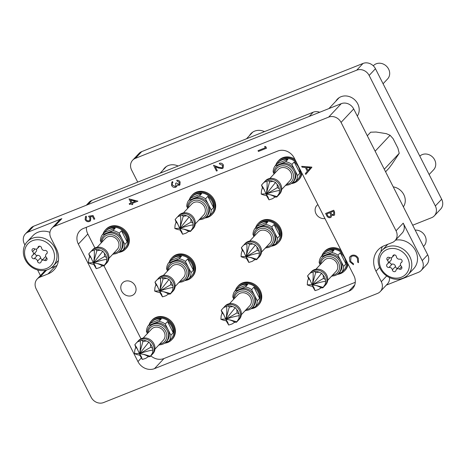 <?xml version="1.0" encoding="UTF-8"?>
<svg xmlns="http://www.w3.org/2000/svg" width="466" height="466" viewBox="0 0 466 466"><rect width="100%" height="100%" fill="white"/><g stroke="black" fill="none" stroke-linecap="round" stroke-linejoin="round"><path stroke-width="0.7" d="M124.818 281.365A8.085 7.112 -136.8 0 0 122.523 282.92A8.085 7.112 -136.8 0 0 122.5 292.467A8.085 7.112 -136.8 0 0 132.018 295.549A8.085 7.112 -136.8 0 0 134.319 293.988A8.085 7.112 -136.8 0 0 134.342 284.441A8.085 7.112 -136.8 0 0 124.818 281.365M317.882 204.615A8.085 7.112 -136.8 0 0 316.857 205.494A8.085 7.112 -136.8 0 0 316.379 214.377A8.085 7.112 -136.8 0 0 324.93 218.519M386.291 285.145L418.427 272.342A9.704 8.539 -136.8 0 0 421.188 270.472A9.704 8.539 -136.8 0 0 422.208 260.605L403.207 223.156A9.704 8.539 43.2 0 1 402.187 233.023L395.028 240.654A9.704 8.539 -136.8 0 0 396.048 230.786L341.065 122.407A9.704 8.539 -136.8 0 0 328.652 117.123L341.281 103.656L33.587 226.243L28.111 232.08A9.704 8.539 -136.8 0 0 25.35 233.949A9.704 8.539 -136.8 0 0 24.331 243.817L24.931 244.988M46.658 270.012L39.954 277.159A9.704 8.539 -136.8 0 0 37.193 279.035A9.704 8.539 -136.8 0 0 36.173 288.897L91.161 397.277A9.704 8.539 -136.8 0 0 103.574 402.566L377.53 293.417A9.704 8.539 -136.8 0 0 380.291 291.541A9.704 8.539 -136.8 0 0 381.31 281.68L386.681 275.954M61.85 218.636L54.691 226.266A9.704 8.539 -136.8 0 0 51.936 228.142L59.089 220.511A9.704 8.539 43.2 0 1 61.85 218.636L28.111 232.08M54.691 226.266L328.652 117.123M37.595 269.954L40.443 275.569M25.35 233.949L30.826 228.119A9.704 8.539 43.2 0 1 33.587 226.243M341.281 103.656A9.704 8.539 43.2 0 1 353.7 108.939L341.065 122.407M422.208 260.605L427.683 254.768L353.7 108.939M427.683 254.768A9.704 8.539 43.2 0 1 426.664 264.636L421.188 270.472M395.028 240.654A9.704 8.539 -136.8 0 1 392.273 242.524L384.17 245.751A21.028 18.494 -136.8 0 0 378.194 249.805A21.028 18.494 -136.8 0 0 375.986 271.183L381.31 281.68M51.936 228.142A9.704 8.539 -136.8 0 0 50.916 238.004L56.24 248.506A21.028 18.494 -136.8 0 1 54.033 269.878A21.028 18.494 -136.8 0 1 48.05 273.932L39.954 277.159M86.426 227.268A12.937 11.382 -136.8 0 0 87.829 234.025L78.352 244.126L137.942 361.587L141.32 357.981M78.352 244.126A12.937 11.382 43.2 0 1 79.715 230.973A12.937 11.382 43.2 0 1 83.391 228.474L277.724 151.054A12.937 11.382 43.2 0 1 294.279 158.096L353.869 275.557A12.937 11.382 43.2 0 1 352.512 288.71A12.937 11.382 43.2 0 1 348.83 291.209L354.766 284.883M150.856 355.873A12.937 11.382 -136.8 0 0 163.974 358.535L154.496 368.635L348.83 291.209M154.496 368.635A12.937 11.382 43.2 0 1 137.942 361.587M309.232 116.424L313.175 112.219L91.849 200.397L87.905 204.603M313.175 112.219A9.704 8.539 43.2 0 1 319.711 112.248M86.303 205.244L89.093 202.267A9.704 8.539 43.2 0 1 91.849 200.397M87.829 234.025L94.913 247.988M103.982 265.865L140.971 338.776M163.974 358.535L355.273 282.314M37.193 279.035L44.352 271.404A9.704 8.539 43.2 0 1 45.732 270.245M50.911 268.014L55.209 266.302A21.028 18.494 -136.8 0 0 56.986 265.474M382.4 246.578A21.028 18.494 -136.8 0 0 380.943 251.751M389.506 277.573A9.704 8.539 43.2 0 1 387.45 283.916L380.291 291.541M264.659 146.446L265.742 146.615L266.517 148.211L258.42 151.438L258.036 150.675L265.294 147.769L264.659 146.446M264.636 146.47L265.742 146.615M258.036 150.675L265.3 147.78M265.719 146.639L266.517 148.211M219.294 163.356C221.006 162.838 222.375 163.409 223.4 165.057L223.132 168.028L222.299 168.587L218.519 168.022L215.275 166.752L217.284 170.713L216.457 171.045L213.521 165.261L218.548 167.224L221.845 167.847L222.381 167.492L222.55 165.348L219.678 164.119L219.311 163.333C221.03 162.815 222.399 163.385 223.424 165.034L223.144 168.016M221.845 167.847L222.387 167.48M218.548 167.224L221.868 167.824M213.521 165.261L218.566 167.201M217.284 170.713L215.315 166.77M176.859 186.208L175.676 187.291C173.923 187.74 172.554 187.105 171.57 185.386L171.849 182.148L172.536 181.577L172.921 182.34L172.123 183.476L172.403 185.072L175.216 186.557L175.717 186.214L175.6 183.255L176.433 182.922L178.862 184.577L179.264 182.357L177.115 181.076L176.754 180.29C178.204 180.092 179.323 180.662 180.115 181.996L179.899 184.897L179.247 185.34L177.08 185.014L176.492 186.744M178.886 184.553L179.241 184.32L178.862 184.577L176.433 182.922M175.6 183.255L176.451 182.899M175.216 186.557L175.705 186.225M172.403 185.072L175.239 186.534M172.123 183.476L172.426 185.049M172.513 181.594L172.903 182.363L172.14 183.453M172.903 182.363L172.595 182.649M171.861 182.136L172.536 181.577M177.097 184.99L176.876 186.184M176.73 180.313C178.181 180.115 179.299 180.686 180.092 182.02L180.115 181.996M180.092 182.02L179.888 184.909M129.018 198.93L137.889 201.166L132.286 203.397L132.781 204.382L131.954 204.708L131.453 203.729L129.583 204.475L129.199 203.706L131.068 202.966L129.041 198.906L137.889 201.166M130.608 200.095L131.895 202.634L135.414 201.23L130.608 200.095M132.309 203.386L132.781 204.382M129.199 203.706L131.062 202.955M130.649 200.106L131.919 202.611L135.39 201.225M90.777 217.762L90.503 220.832L89.489 221.496C87.655 222.066 86.198 221.455 85.132 219.667L85.441 216.667L86.094 216.16L86.484 216.923L85.983 219.381C86.769 220.657 87.818 221.105 89.134 220.721L89.781 220.296L89.88 217.954L88.511 216.247L93.025 215.484L94.796 218.973L93.946 219.329L92.478 216.434L90.113 216.824L90.8 217.739L90.515 220.82M93.002 215.508L94.773 218.997M88.511 216.247L93.025 215.484M89.134 220.721L89.792 220.284M85.983 219.381L86.006 219.358C86.787 220.634 87.835 221.082 89.152 220.698M86.14 217.214L86.507 216.9L86.006 219.358M86.094 216.16L86.507 216.9M85.464 216.643L86.117 216.137M90.136 216.801L90.8 217.739M311.818 167.154L305.772 174.418L305.352 173.591L307.31 171.296L305.352 167.44L302.096 167.178L301.677 166.345L311.9 167.242L305.772 174.418M310.269 167.83L306.389 167.521L307.933 170.562L310.269 167.83M301.677 166.345L311.841 167.131M306.424 167.521L307.956 170.539M358.331 258.275L358.5 262.684L357.672 262.207L357.451 258.578C356.146 256.358 354.364 255.554 352.11 256.178L350.927 256.958L350.63 261.362L353.543 263.838L353.397 264.7L349.803 261.694L349.436 257.622L350.193 256.44L351.795 255.368C354.556 254.593 356.735 255.56 358.331 258.275L358.5 262.684M351.778 255.391C354.539 254.617 356.717 255.584 358.307 258.292M350.193 256.44L351.795 255.368M350.63 261.362L353.543 263.838M353.519 263.861L353.379 264.723M350.939 256.947L350.648 261.339M325.588 213.486L333.691 210.259L334.53 211.919L334.594 214.954L333.895 215.42L331.675 215.123L331.204 217.074L330.435 217.587C328.845 217.989 327.615 217.389 326.759 215.787L325.612 213.463L333.708 210.236L334.553 211.896L334.594 214.954M333.516 214.64L333.773 212.391L333.242 211.354L330.65 212.385L330.912 212.898C331.408 214.226 332.27 214.814 333.493 214.663L333.516 214.64C332.293 214.791 331.431 214.203 330.93 212.875L330.679 212.374M330.068 216.801L330.79 214.855L329.817 212.717L326.812 213.917L327.359 215.007C327.883 216.37 328.775 216.975 330.05 216.824L330.068 216.801C328.798 216.952 327.901 216.346 327.382 214.983L326.835 213.906M331.699 215.141L331.221 217.051M403.364 206.834A13.1 11.528 -136.8 0 0 403.818 194.654A13.1 11.528 -136.8 0 0 393.234 186.866M357.305 116.046A13.1 11.528 -136.8 0 0 355.902 101.07A13.1 11.528 -136.8 0 0 340.995 96.73A13.1 11.528 -136.8 0 0 337.273 99.258A13.1 11.528 -136.8 0 0 335.829 101.215M264.49 131.616A13.1 11.528 -136.8 0 0 254.628 131.138A13.1 11.528 -136.8 0 0 250.9 133.666A13.1 11.528 -136.8 0 0 249.461 135.629M178.117 166.024A13.1 11.528 -136.8 0 0 168.255 165.552A13.1 11.528 -136.8 0 0 164.527 168.08A13.1 11.528 -136.8 0 0 163.088 170.038M141.716 151.613L135.396 158.347A9.704 8.539 -136.8 0 0 132.641 160.217L138.955 153.489A9.704 8.539 43.2 0 1 141.716 151.613L363.037 63.434A9.704 8.539 43.2 0 1 375.456 68.723L441.669 199.232A9.704 8.539 43.2 0 1 440.65 209.1L434.329 215.828A9.704 8.539 -136.8 0 1 431.568 217.704L412.69 225.224M137.726 182.119L131.622 170.084A9.704 8.539 -136.8 0 1 132.641 160.217M135.396 158.347L356.723 70.168L363.037 63.434M375.456 68.723L369.142 75.457L435.349 205.966L441.669 199.232M369.142 75.457A9.704 8.539 -136.8 0 0 356.723 70.168M434.329 215.828A9.704 8.539 -136.8 0 0 435.349 205.966M385.592 171.808L388.953 168.226L392.215 163.816L399.228 153.302L397.917 148.165L393.077 138.629L390.083 135.286L386.355 133.66L376.085 132.024L370.668 132.193L367.313 135.775M384.287 169.234L399.228 153.302M375.142 151.211L390.083 135.286M26.312 259.865A15.85 13.945 -136.8 0 0 46.588 268.498A15.85 13.945 -136.8 0 0 52.763 249.327A15.85 13.945 -136.8 0 0 32.486 240.695A15.85 13.945 -136.8 0 0 26.312 259.865M55.011 248.005A17.79 15.652 43.2 0 1 53.147 266.098A17.79 15.652 43.2 0 1 25.327 259.836A17.79 15.652 43.2 0 1 27.191 241.749A17.79 15.652 43.2 0 1 55.011 248.005M32.206 251.011A1.934 1.701 -136.8 0 0 32.62 251.576A2.65 2.336 43.2 0 1 32.911 255.048A2.65 2.336 43.2 0 1 32.492 255.391A1.934 1.701 -136.8 0 0 34.187 258.741A2.65 2.336 43.2 0 1 37.496 261.187A1.934 1.701 -136.8 0 0 41.107 261.758A2.65 2.336 43.2 0 1 41.631 260.727A2.65 2.336 43.2 0 1 44.544 260.389A1.934 1.701 -136.8 0 0 46.454 257.616A2.65 2.336 43.2 0 1 45.884 256.842A2.65 2.336 43.2 0 1 46.163 254.145A2.65 2.336 43.2 0 1 46.583 253.801A1.934 1.701 -136.8 0 0 44.887 250.452A2.65 2.336 43.2 0 1 41.853 248.896A2.65 2.336 43.2 0 1 41.579 248.005A1.934 1.701 -136.8 0 0 37.967 247.429A2.65 2.336 43.2 0 1 37.443 248.465A2.65 2.336 43.2 0 1 34.531 248.803A1.934 1.701 -136.8 0 0 32.206 251.011M35.02 252.799A1.934 1.701 -136.8 0 0 37.35 255.374A2.65 2.336 43.2 0 1 40.653 257.82A1.934 1.701 -136.8 0 0 42.651 259.638M49.932 232.318A17.79 15.652 -136.8 0 0 32.876 235.691L27.191 241.749M41.631 260.727L44.788 257.36A2.65 2.336 43.2 0 1 45.843 256.754M36.395 249.071A2.65 2.336 43.2 0 1 36.068 251.681L32.911 255.048M381.147 268.562A15.85 13.945 -136.8 0 0 401.424 277.194A15.85 13.945 -136.8 0 0 407.599 258.024A15.85 13.945 -136.8 0 0 387.316 249.392A15.85 13.945 -136.8 0 0 381.147 268.562M409.847 256.708A17.79 15.652 43.2 0 1 407.977 274.794A17.79 15.652 43.2 0 1 380.157 268.533A17.79 15.652 43.2 0 1 382.027 250.446A17.79 15.652 43.2 0 1 409.847 256.708M423.466 246.462L424.043 245.85A9.704 8.539 -136.8 0 0 425.062 235.988A9.704 8.539 -136.8 0 0 415.183 230.128M387.042 259.708A1.934 1.701 -136.8 0 0 387.456 260.273A2.65 2.336 43.2 0 1 387.747 263.744A2.65 2.336 43.2 0 1 387.322 264.088A1.934 1.701 -136.8 0 0 389.023 267.437A2.65 2.336 43.2 0 1 392.331 269.884A1.934 1.701 -136.8 0 0 395.937 270.455A2.65 2.336 43.2 0 1 396.467 269.424A2.65 2.336 43.2 0 1 399.379 269.086A1.934 1.701 -136.8 0 0 401.284 266.313A2.65 2.336 43.2 0 1 400.719 265.538A2.65 2.336 43.2 0 1 400.999 262.841A2.65 2.336 43.2 0 1 401.418 262.498A1.934 1.701 -136.8 0 0 399.717 259.148A2.65 2.336 43.2 0 1 396.688 257.593A2.65 2.336 43.2 0 1 396.409 256.702A1.934 1.701 -136.8 0 0 392.803 256.131A2.65 2.336 43.2 0 1 392.273 257.162A2.65 2.336 43.2 0 1 389.366 257.5A1.934 1.701 -136.8 0 0 387.042 259.708M389.856 261.496A1.934 1.701 -136.8 0 0 392.18 264.071A2.65 2.336 43.2 0 1 395.488 266.517A1.934 1.701 -136.8 0 0 397.486 268.334M407.977 274.794L413.662 268.736A17.79 15.652 -136.8 0 0 415.532 250.644A17.79 15.652 -136.8 0 0 395.488 240.165M387.782 244.312A17.79 15.652 -136.8 0 0 387.712 244.388L382.027 250.446M396.467 269.424L399.624 266.057A2.65 2.336 43.2 0 1 400.673 265.451M391.224 257.768A2.65 2.336 43.2 0 1 390.904 260.377L387.747 263.744M383.081 83.758L387.59 78.952A9.704 8.539 -136.8 0 0 388.609 69.085A9.704 8.539 -136.8 0 0 373.435 65.671L373.295 65.817M291.267 183.592A13.91 12.238 -136.8 0 0 298.438 180.126L299.073 179.457A13.91 12.238 -136.8 0 0 301.968 173.259M298.438 180.126A13.91 12.238 -136.8 0 0 301.45 172.228M295.66 160.817A13.91 12.238 -136.8 0 0 278.15 161.096A13.91 12.238 -136.8 0 0 275.709 165.261M294.78 159.087A13.91 12.238 -136.8 0 0 278.785 160.421L278.15 161.096M263.68 194.986L266.482 195.615L268.993 199.844L272.447 198.743L275.039 196.978L276.688 197.06L279.169 193.448L279.571 190.402L279.332 188.747A9.704 8.539 -136.8 0 0 278.499 186.458A9.704 8.539 -136.8 0 0 277.124 184.396L275.54 182.456L273.041 181.373A9.704 8.539 -136.8 0 0 268.352 180.627L264.111 182.317A9.704 8.539 -136.8 0 0 263.319 183.045L261.513 185.101L262.451 187.67L261.467 190.623L261.205 194.083L263.68 194.986M276.979 196.862L277.48 196.326A9.704 8.539 -136.8 0 0 279.169 193.448M267.478 181L266.983 181.093A48.522 21.337 68.3 0 1 266.191 194.176L268.026 197.071L268.993 199.844M286.479 184.367A9.967 8.767 -136.8 0 0 292.398 171.785A9.967 8.767 -136.8 0 0 282.105 165.785A9.967 8.767 -136.8 0 0 274.684 173.3M273.897 174.138A11.26 9.902 43.2 0 1 276.297 166.95A11.26 9.902 43.2 0 1 293.9 170.905A11.26 9.902 43.2 0 1 292.718 182.352A11.26 9.902 43.2 0 1 285.693 185.206M278.068 195.615A9.704 8.539 -136.8 0 0 278.744 194.98A9.704 8.539 -136.8 0 0 279.763 185.113A9.704 8.539 -136.8 0 0 264.583 181.699A9.704 8.539 -136.8 0 0 263.995 182.416M278.744 194.98L279.583 194.083A9.704 8.539 -136.8 0 0 280.602 184.216A9.704 8.539 -136.8 0 0 265.428 180.802L264.583 181.699M274.55 197.275A9.704 8.539 -136.8 0 0 275.639 196.978M281.633 189.534L289.986 180.633A8.085 7.112 -136.8 0 0 290.831 172.408A8.085 7.112 -136.8 0 0 278.185 169.566L269.837 178.466M292.718 182.352L293.557 181.455A11.26 9.902 -136.8 0 0 294.739 170.008A11.26 9.902 -136.8 0 0 280.34 163.881L285.664 161.76L287.976 159.29A12.937 11.382 -136.8 0 0 278.225 162.43A12.937 11.382 -136.8 0 0 277.334 163.531L275.016 166.001L280.34 163.881A11.26 9.902 -136.8 0 0 277.136 166.047L276.297 166.95M296.061 181.099A12.937 11.382 -136.8 0 0 297.104 180.138L297.733 179.462A12.937 11.382 -136.8 0 0 300.349 170.061M299.894 173.136A12.937 11.382 -136.8 0 0 298.461 166.985A12.937 11.382 -136.8 0 0 294.221 161.947L291.902 164.416L297.582 175.606L299.894 173.136L294.221 161.947M297.104 180.138A12.937 11.382 -136.8 0 0 297.995 179.037L295.683 181.507A12.937 11.382 -136.8 0 0 297.582 175.606M291.908 183.109A12.937 11.382 -136.8 0 0 295.287 181.658M286.421 185.194L285.274 185.649M291.902 164.416A12.937 11.382 -136.8 0 0 285.664 161.76M273.862 173.369L273.117 171.902A12.937 11.382 -136.8 0 1 275.016 166.001M276.688 197.06L277.089 196.617L270.956 194.881L265.008 193.885L261.205 194.083M273.041 181.373L269.61 181.874L268.352 180.627M279.332 188.747L277.392 187.629L277.124 184.396M264.111 182.317L262.824 183.581M296.76 162.989A12.937 11.382 -136.8 0 0 278.86 161.76L278.225 162.43M295.683 181.507L292.135 182.917M269.732 194.642A48.522 21.337 -111.7 0 1 275.039 196.978M266.75 194.817A48.522 3.052 -53.5 0 1 266.482 195.615M275.54 182.456L266.191 194.176L263.284 187.845L261.513 185.101M264.35 189.773A48.522 18.285 2 0 0 262.451 187.67M277.392 187.629L266.191 194.176L269.61 181.874M266.191 194.176A48.522 18.285 -178 0 1 279.571 190.402M287.976 159.29L277.334 163.531M118.527 252.415A13.91 12.238 -136.8 0 0 125.698 248.949L126.333 248.279A13.91 12.238 -136.8 0 0 127.795 234.136A13.91 12.238 -136.8 0 0 106.038 229.243L105.409 229.913A13.91 12.238 -136.8 0 0 102.969 234.083M125.698 248.949A13.91 12.238 -136.8 0 0 127.16 234.806A13.91 12.238 -136.8 0 0 105.409 229.913M204.9 218.001A13.91 12.238 -136.8 0 0 212.071 214.541L212.7 213.865A13.91 12.238 -136.8 0 0 214.162 199.722A13.91 12.238 -136.8 0 0 192.411 194.829L191.782 195.504A13.91 12.238 -136.8 0 0 189.342 199.669M212.071 214.541A13.91 12.238 -136.8 0 0 213.533 200.397A13.91 12.238 -136.8 0 0 191.782 195.504M184.746 280.602A13.91 12.238 -136.8 0 0 191.916 277.136L192.545 276.466A13.91 12.238 -136.8 0 0 194.007 262.323A13.91 12.238 -136.8 0 0 172.257 257.43L171.622 258.106A13.91 12.238 -136.8 0 0 169.187 262.271M191.916 277.136A13.91 12.238 -136.8 0 0 193.378 262.999A13.91 12.238 -136.8 0 0 171.622 258.106M164.585 343.203A13.91 12.238 -136.8 0 0 171.762 339.737L172.391 339.067A13.91 12.238 -136.8 0 0 173.853 324.924A13.91 12.238 -136.8 0 0 152.102 320.031L151.467 320.707A13.91 12.238 -136.8 0 0 149.027 324.872M171.762 339.737A13.91 12.238 -136.8 0 0 173.218 325.6A13.91 12.238 -136.8 0 0 151.467 320.707M250.958 308.789A13.91 12.238 -136.8 0 0 258.129 305.329L258.764 304.653A13.91 12.238 -136.8 0 0 260.22 290.516A13.91 12.238 -136.8 0 0 238.47 285.617L237.841 286.293A13.91 12.238 -136.8 0 0 235.4 290.458M258.129 305.329A13.91 12.238 -136.8 0 0 259.591 291.186A13.91 12.238 -136.8 0 0 237.841 286.293M271.113 246.194A13.91 12.238 -136.8 0 0 278.284 242.728L278.918 242.052A13.91 12.238 -136.8 0 0 280.381 227.915A13.91 12.238 -136.8 0 0 258.624 223.022L257.995 223.692A13.91 12.238 -136.8 0 0 255.554 227.862M278.284 242.728A13.91 12.238 -136.8 0 0 279.746 228.585A13.91 12.238 -136.8 0 0 257.995 223.692M429.139 174.546L433.648 169.74A9.704 8.539 -136.8 0 0 434.667 159.873A9.704 8.539 -136.8 0 0 419.808 156.145M337.332 274.381A13.91 12.238 -136.8 0 0 344.502 270.915L345.131 270.245A13.91 12.238 -136.8 0 0 348.032 264.047M344.502 270.915A13.91 12.238 -136.8 0 0 347.508 263.016M341.718 251.605A13.91 12.238 -136.8 0 0 324.208 251.885A13.91 12.238 -136.8 0 0 321.773 256.05M340.844 249.881A13.91 12.238 -136.8 0 0 324.843 251.209L324.208 251.885M90.934 263.808L93.742 264.438L96.252 268.666L99.707 267.566L102.299 265.801L103.941 265.882L106.429 262.271L106.831 259.224L106.592 257.57A9.704 8.539 -136.8 0 0 105.753 255.281A9.704 8.539 -136.8 0 0 104.384 253.219L102.8 251.279L100.301 250.195A9.704 8.539 -136.8 0 0 95.606 249.45L91.371 251.139A9.704 8.539 -136.8 0 0 90.579 251.867L88.773 253.923L89.711 256.492L88.726 259.445L88.464 262.906L90.934 263.808M104.238 265.684L104.734 265.148A9.704 8.539 -136.8 0 0 106.429 262.271M94.738 249.823L94.237 249.916A48.522 21.337 68.3 0 1 93.445 262.999L95.285 265.888L96.252 268.666M113.739 253.189A9.967 8.767 -136.8 0 0 119.657 240.607A9.967 8.767 -136.8 0 0 109.364 234.608A9.967 8.767 -136.8 0 0 101.943 242.122M101.151 242.961A11.26 9.902 43.2 0 1 103.557 235.773A11.26 9.902 43.2 0 1 121.16 239.728A11.26 9.902 43.2 0 1 119.978 251.174A11.26 9.902 43.2 0 1 112.947 254.028M105.328 264.438A9.704 8.539 -136.8 0 0 105.998 263.803A9.704 8.539 -136.8 0 0 107.017 253.935A9.704 8.539 -136.8 0 0 91.843 250.522A9.704 8.539 -136.8 0 0 91.254 251.232M105.998 263.803L106.842 262.906A9.704 8.539 -136.8 0 0 107.862 253.038A9.704 8.539 -136.8 0 0 92.687 249.625L91.843 250.522M101.809 266.098A9.704 8.539 -136.8 0 0 102.899 265.801M108.893 258.356L117.24 249.456A8.085 7.112 -136.8 0 0 118.09 241.231A8.085 7.112 -136.8 0 0 105.444 238.388L97.097 247.289M119.978 251.174L120.816 250.277A11.26 9.902 -136.8 0 0 121.999 238.831A11.26 9.902 -136.8 0 0 107.599 232.703L112.923 230.583L115.236 228.113A12.937 11.382 -136.8 0 0 105.485 231.252A12.937 11.382 -136.8 0 0 104.588 232.353L102.275 234.823L107.599 232.703A11.26 9.902 -136.8 0 0 104.396 234.87L103.557 235.773M123.321 249.922A12.937 11.382 -136.8 0 0 124.358 248.96L124.993 248.285A12.937 11.382 -136.8 0 0 126.35 235.132A12.937 11.382 -136.8 0 0 106.12 230.577L105.485 231.252M127.154 241.959A12.937 11.382 -136.8 0 0 125.721 235.802A12.937 11.382 -136.8 0 0 121.475 230.769L119.162 233.239L124.836 244.429L127.154 241.959L121.475 230.769M124.358 248.96A12.937 11.382 -136.8 0 0 125.255 247.86L122.937 250.329A12.937 11.382 -136.8 0 0 124.836 244.429M119.168 251.931A12.937 11.382 -136.8 0 0 122.546 250.481M113.681 254.017L112.533 254.471M119.162 233.239A12.937 11.382 -136.8 0 0 112.923 230.583M101.122 242.192L100.376 240.724A12.937 11.382 -136.8 0 1 102.275 234.823M103.941 265.882L104.349 265.439L98.215 263.704L92.268 262.707L88.464 262.906M100.301 250.195L96.87 250.696L95.606 249.45M106.592 257.57L104.652 256.451L104.384 253.219M91.371 251.139L90.078 252.403M122.937 250.329L119.395 251.739M96.992 263.465A48.522 21.337 -111.7 0 1 102.299 265.801M94.01 263.639A48.522 3.052 -53.5 0 1 93.742 264.438M102.8 251.279L93.445 262.999L90.538 256.667L88.773 253.923M91.61 258.589A48.522 18.285 2 0 0 89.711 256.492M104.652 256.451L93.445 262.999L96.87 250.696M93.445 262.999A48.522 18.285 -178 0 1 106.831 259.224M115.236 228.113L104.588 232.353M177.307 229.394L180.109 230.029L182.62 234.252L186.08 233.157L188.672 231.392L190.314 231.468L190.716 231.025L192.802 227.857L193.204 224.81L192.965 223.162A9.704 8.539 -136.8 0 0 192.126 220.872A9.704 8.539 -136.8 0 0 190.757 218.804L189.173 216.865L186.668 215.787A9.704 8.539 -136.8 0 0 181.979 215.042L177.744 216.725A9.704 8.539 -136.8 0 0 176.952 217.459L175.14 219.509L176.078 222.084L175.094 225.037L174.832 228.497L177.307 229.394M190.606 231.27L191.107 230.74A9.704 8.539 -136.8 0 0 192.802 227.857M181.245 215.368L180.61 215.502A48.522 21.337 68.3 0 1 179.818 228.585L181.658 231.48L182.62 234.252M200.112 218.775A9.967 8.767 -136.8 0 0 206.024 206.199A9.967 8.767 -136.8 0 0 195.732 200.199A9.967 8.767 -136.8 0 0 188.311 207.708M187.524 208.552A11.26 9.902 43.2 0 1 189.924 201.359A11.26 9.902 43.2 0 1 207.527 205.32A11.26 9.902 43.2 0 1 206.345 216.766A11.26 9.902 43.2 0 1 199.32 219.62M191.695 230.023A9.704 8.539 -136.8 0 0 192.371 229.389A9.704 8.539 -136.8 0 0 193.39 219.527A9.704 8.539 -136.8 0 0 178.216 216.113A9.704 8.539 -136.8 0 0 177.622 216.824M192.371 229.389L193.215 228.491A9.704 8.539 -136.8 0 0 194.229 218.63A9.704 8.539 -136.8 0 0 179.055 215.216L178.216 216.113M188.177 231.684A9.704 8.539 -136.8 0 0 189.266 231.392M195.26 223.948L203.613 215.042A8.085 7.112 -136.8 0 0 204.463 206.822A8.085 7.112 -136.8 0 0 191.817 203.974L183.464 212.88M206.345 216.766L207.189 215.869A11.26 9.902 -136.8 0 0 208.372 204.423A11.26 9.902 -136.8 0 0 193.967 198.289L199.291 196.169L201.609 193.699A12.937 11.382 -136.8 0 0 191.858 196.844A12.937 11.382 -136.8 0 0 190.961 197.945L188.643 200.409L193.967 198.289A11.26 9.902 -136.8 0 0 190.769 200.462L189.924 201.359M209.688 215.513A12.937 11.382 -136.8 0 0 210.731 214.546L211.36 213.877A12.937 11.382 -136.8 0 0 212.723 200.718A12.937 11.382 -136.8 0 0 192.487 196.169L191.858 196.844M213.527 207.551A12.937 11.382 -136.8 0 0 212.088 201.394A12.937 11.382 -136.8 0 0 207.848 196.355L205.529 198.825L211.209 210.015L213.527 207.551L207.848 196.355M210.731 214.546A12.937 11.382 -136.8 0 0 211.628 213.445L209.31 215.915A12.937 11.382 -136.8 0 0 211.209 210.015M205.541 217.523A12.937 11.382 -136.8 0 0 208.919 216.073M200.048 219.603L198.906 220.063M205.529 198.825A12.937 11.382 -136.8 0 0 199.291 196.169M187.489 207.778L186.744 206.31A12.937 11.382 -136.8 0 1 188.643 200.409M190.314 231.468L190.716 231.025L184.583 229.295L178.641 228.293L174.832 228.497M186.668 215.787L183.243 216.288L181.979 215.042M192.965 223.162L191.025 222.043L190.757 218.804M177.744 216.725L176.451 217.989M209.31 215.915L205.762 217.331M183.359 229.051A48.522 21.337 -111.7 0 1 188.672 231.392M180.383 229.225A48.522 3.052 -53.5 0 1 180.109 230.029M189.173 216.865L179.818 228.585L176.911 222.259L175.14 219.509M177.983 224.181A48.522 18.285 2 0 0 176.078 222.084M191.025 222.043L179.818 228.585L183.243 216.288M179.818 228.585A48.522 18.285 -178 0 1 193.204 224.81M201.609 193.699L190.961 197.945M157.153 291.996L159.955 292.625L162.465 296.854L165.925 295.759L168.517 293.994L170.16 294.069L170.562 293.627L172.647 290.458L173.043 287.411L172.804 285.757A9.704 8.539 -136.8 0 0 171.971 283.474A9.704 8.539 -136.8 0 0 170.603 281.406L169.012 279.466L166.513 278.383A9.704 8.539 -136.8 0 0 161.824 277.637L157.59 279.326A9.704 8.539 -136.8 0 0 156.797 280.06L154.986 282.111L155.924 284.679L154.939 287.639L154.677 291.093L157.153 291.996M170.451 293.871L170.952 293.335A9.704 8.539 -136.8 0 0 172.647 290.458M161.09 277.969L160.455 278.103A48.522 21.337 68.3 0 1 159.663 291.186L161.498 294.081L162.465 296.854M179.952 281.377A9.967 8.767 -136.8 0 0 185.87 268.8A9.967 8.767 -136.8 0 0 175.577 262.801A9.967 8.767 -136.8 0 0 168.156 270.309M167.37 271.154A11.26 9.902 43.2 0 1 169.77 263.96A11.26 9.902 43.2 0 1 187.373 267.921A11.26 9.902 43.2 0 1 186.19 279.361A11.26 9.902 43.2 0 1 179.165 282.221M171.54 292.625A9.704 8.539 -136.8 0 0 172.216 291.99A9.704 8.539 -136.8 0 0 173.236 282.128A9.704 8.539 -136.8 0 0 158.061 278.709A9.704 8.539 -136.8 0 0 157.467 279.425M172.216 291.99L173.055 291.093A9.704 8.539 -136.8 0 0 174.074 281.225A9.704 8.539 -136.8 0 0 158.9 277.812L158.061 278.709M168.022 294.285A9.704 8.539 -136.8 0 0 169.111 293.988M175.105 286.543L183.458 277.643A8.085 7.112 -136.8 0 0 184.309 269.424A8.085 7.112 -136.8 0 0 171.663 266.575L163.31 275.482M186.19 279.361L187.035 278.464A11.26 9.902 -136.8 0 0 188.217 267.024A11.26 9.902 -136.8 0 0 173.812 260.89L179.136 258.77L181.455 256.3A12.937 11.382 -136.8 0 0 171.704 259.44A12.937 11.382 -136.8 0 0 170.806 260.541L168.488 263.01L173.812 260.89A11.26 9.902 -136.8 0 0 170.614 263.063L169.77 263.96M189.534 278.109A12.937 11.382 -136.8 0 0 190.577 277.148L191.206 276.472A12.937 11.382 -136.8 0 0 192.569 263.319A12.937 11.382 -136.8 0 0 172.333 258.77L171.704 259.44M193.367 270.146A12.937 11.382 -136.8 0 0 191.934 263.995A12.937 11.382 -136.8 0 0 187.693 258.956L185.375 261.426L191.054 272.616L193.367 270.146L187.693 258.956M190.577 277.148A12.937 11.382 -136.8 0 0 191.468 276.047L189.155 278.517A12.937 11.382 -136.8 0 0 191.054 272.616M185.386 280.118A12.937 11.382 -136.8 0 0 188.765 278.674M179.893 282.204L178.752 282.664M185.375 261.426A12.937 11.382 -136.8 0 0 179.136 258.77M167.335 270.379L166.589 268.911A12.937 11.382 -136.8 0 1 168.488 263.01M170.16 294.069L170.562 293.627L164.428 291.897L158.487 290.895L154.677 291.093M166.513 278.383L163.088 278.889L161.824 277.637M172.804 285.757L170.871 284.639L170.603 281.406M157.59 279.326L156.296 280.59M189.155 278.517L185.608 279.926M163.205 291.652A48.522 21.337 -111.7 0 1 168.517 293.994M160.222 291.827A48.522 3.052 -53.5 0 1 159.955 292.625M169.012 279.466L159.663 291.186L156.757 284.854L154.986 282.111M157.828 286.782A48.522 18.285 2 0 0 155.924 284.679M170.871 284.639L159.663 291.186L163.088 278.889M159.663 291.186A48.522 18.285 -178 0 1 173.043 287.411M181.455 256.3L170.806 260.541M136.998 354.597L139.8 355.226L142.311 359.455L145.771 358.36L148.357 356.589L150.005 356.671L150.407 356.228L152.487 353.059L152.889 350.013L152.65 348.358A9.704 8.539 -136.8 0 0 151.817 346.075A9.704 8.539 -136.8 0 0 150.442 344.007L148.858 342.067L146.359 340.984A9.704 8.539 -136.8 0 0 141.67 340.238L137.435 341.928A9.704 8.539 -136.8 0 0 136.643 342.656L134.831 344.712L135.769 347.281L134.785 350.234L134.523 353.694L136.998 354.597M150.297 356.473L150.798 355.937A9.704 8.539 -136.8 0 0 152.487 353.059M140.93 340.57L140.301 340.704A48.522 21.337 68.3 0 1 139.509 353.787L141.344 356.682L142.311 359.455M159.797 343.978A9.967 8.767 -136.8 0 0 165.715 331.396A9.967 8.767 -136.8 0 0 155.423 325.396A9.967 8.767 -136.8 0 0 148.002 332.91M147.215 333.755A11.26 9.902 43.2 0 1 149.615 326.561A11.26 9.902 43.2 0 1 167.218 330.516A11.26 9.902 43.2 0 1 166.036 341.962A11.26 9.902 43.2 0 1 159.011 344.817M151.386 355.226A9.704 8.539 -136.8 0 0 152.062 354.591A9.704 8.539 -136.8 0 0 153.081 344.724A9.704 8.539 -136.8 0 0 137.901 341.31A9.704 8.539 -136.8 0 0 137.313 342.027M152.062 354.591L152.9 353.694A9.704 8.539 -136.8 0 0 153.92 343.826A9.704 8.539 -136.8 0 0 138.746 340.413L137.901 341.31M147.868 356.886A9.704 8.539 -136.8 0 0 148.957 356.589M154.951 349.145L163.304 340.244A8.085 7.112 -136.8 0 0 164.149 332.019A8.085 7.112 -136.8 0 0 151.502 329.177L143.155 338.077M166.036 341.962L166.875 341.065A11.26 9.902 -136.8 0 0 168.057 329.619A11.26 9.902 -136.8 0 0 153.658 323.491L158.982 321.371L161.294 318.901A12.937 11.382 -136.8 0 0 151.543 322.041A12.937 11.382 -136.8 0 0 150.652 323.142L148.334 325.612L153.658 323.491A11.26 9.902 -136.8 0 0 150.454 325.664L149.615 326.561M169.379 340.71A12.937 11.382 -136.8 0 0 170.422 339.749L171.051 339.073A12.937 11.382 -136.8 0 0 172.408 325.92A12.937 11.382 -136.8 0 0 152.178 321.371L151.543 322.041M173.212 332.747A12.937 11.382 -136.8 0 0 171.779 326.596A12.937 11.382 -136.8 0 0 167.539 321.557L165.22 324.027L170.9 335.217L173.212 332.747L167.539 321.557M170.422 339.749A12.937 11.382 -136.8 0 0 171.313 338.648L169.001 341.118A12.937 11.382 -136.8 0 0 170.9 335.217M165.226 342.72A12.937 11.382 -136.8 0 0 168.605 341.269M159.739 344.805L158.591 345.259M165.22 324.027A12.937 11.382 -136.8 0 0 158.982 321.371M147.18 332.98L146.435 331.512A12.937 11.382 -136.8 0 1 148.334 325.612M150.005 356.671L150.407 356.228L144.274 354.492L138.326 353.496L134.523 353.694M146.359 340.984L142.934 341.485L141.67 340.238M152.65 348.358L150.71 347.24L150.442 344.007M137.435 341.928L136.142 343.192M169.001 341.118L165.453 342.527M143.05 354.253A48.522 21.337 -111.7 0 1 148.357 356.589M140.068 354.428A48.522 3.052 -53.5 0 1 139.8 355.226M148.858 342.067L139.509 353.787L136.602 347.455L134.831 344.712M137.674 349.383A48.522 18.285 2 0 0 135.769 347.281M150.71 347.24L139.509 353.787L142.934 341.485M139.509 353.787A48.522 18.285 -178 0 1 152.889 350.013M161.294 318.901L150.652 323.142M223.365 320.183L226.167 320.818L228.684 325.041L232.138 323.946L234.73 322.181L236.373 322.256L236.78 321.814L238.86 318.645L239.262 315.599L239.023 313.95A9.704 8.539 -136.8 0 0 238.184 311.661A9.704 8.539 -136.8 0 0 236.815 309.593L235.231 307.653L232.726 306.576A9.704 8.539 -136.8 0 0 228.037 305.83L223.802 307.513A9.704 8.539 -136.8 0 0 223.01 308.247L221.204 310.298L222.142 312.872L221.158 315.826L220.896 319.286L223.365 320.183M236.67 322.058L237.165 321.528A9.704 8.539 -136.8 0 0 238.86 318.645M227.303 306.162L226.668 306.29A48.522 21.337 68.3 0 1 225.876 319.373L227.717 322.268L228.684 325.041M246.17 309.564A9.967 8.767 -136.8 0 0 252.089 296.988A9.967 8.767 -136.8 0 0 241.79 290.988A9.967 8.767 -136.8 0 0 234.375 298.502M233.583 299.341A11.26 9.902 43.2 0 1 235.982 292.147A11.26 9.902 43.2 0 1 253.586 296.108A11.26 9.902 43.2 0 1 252.403 307.554A11.26 9.902 43.2 0 1 245.378 310.408M237.759 320.812A9.704 8.539 -136.8 0 0 238.429 320.183A9.704 8.539 -136.8 0 0 239.448 310.315A9.704 8.539 -136.8 0 0 224.274 306.902A9.704 8.539 -136.8 0 0 223.686 307.612M238.429 320.183L239.274 319.28A9.704 8.539 -136.8 0 0 240.293 309.418A9.704 8.539 -136.8 0 0 225.119 306.005L224.274 306.902M234.241 322.478A9.704 8.539 -136.8 0 0 235.33 322.181M241.324 314.736L249.671 305.83A8.085 7.112 -136.8 0 0 250.522 297.611A8.085 7.112 -136.8 0 0 237.876 294.768L229.522 303.669M252.403 307.554L253.248 306.657A11.26 9.902 -136.8 0 0 254.43 295.211A11.26 9.902 -136.8 0 0 240.031 289.077L245.349 286.957L247.667 284.487A12.937 11.382 -136.8 0 0 237.916 287.633A12.937 11.382 -136.8 0 0 237.019 288.734L234.707 291.198L240.031 289.077A11.26 9.902 -136.8 0 0 236.827 291.25L235.982 292.147M255.747 306.302A12.937 11.382 -136.8 0 0 256.789 305.335L257.424 304.665A12.937 11.382 -136.8 0 0 258.781 291.512A12.937 11.382 -136.8 0 0 238.545 286.957L237.916 287.633M259.585 298.339A12.937 11.382 -136.8 0 0 258.152 292.182A12.937 11.382 -136.8 0 0 253.906 287.143L251.593 289.613L257.267 300.803L259.585 298.339L253.906 287.143M256.789 305.335A12.937 11.382 -136.8 0 0 257.686 304.234L255.368 306.704A12.937 11.382 -136.8 0 0 257.267 300.803M251.599 308.311A12.937 11.382 -136.8 0 0 254.978 306.861M246.112 310.397L244.965 310.851M251.593 289.613A12.937 11.382 -136.8 0 0 245.349 286.957M233.548 298.566L232.808 297.098A12.937 11.382 -136.8 0 1 234.707 291.198M236.373 322.256L236.78 321.814L230.647 320.084L224.699 319.082L220.896 319.286M232.726 306.576L229.301 307.077L228.037 305.83M239.023 313.95L237.083 312.832L236.815 309.593M223.802 307.513L222.509 308.777M255.368 306.704L251.821 308.119M229.423 319.839A48.522 21.337 -111.7 0 1 234.73 322.181M226.441 320.014A48.522 3.052 -53.5 0 1 226.167 320.818M235.231 307.653L225.876 319.373L222.969 313.047L221.204 310.298M224.041 314.969A48.522 18.285 2 0 0 222.142 312.872M237.083 312.832L225.876 319.373L229.301 307.077M225.876 319.373A48.522 18.285 -178 0 1 239.262 315.599M247.667 284.487L237.019 288.734M243.526 257.587L246.328 258.216L248.838 262.44L252.292 261.344L254.885 259.579L256.527 259.661L259.014 256.05L259.416 253.003L259.178 251.349A9.704 8.539 -136.8 0 0 258.339 249.06A9.704 8.539 -136.8 0 0 256.97 246.997L255.385 245.058L252.887 243.974A9.704 8.539 -136.8 0 0 248.192 243.229L243.957 244.918A9.704 8.539 -136.8 0 0 243.165 245.646L241.359 247.696L242.297 250.271L241.312 253.224L241.05 256.684L243.526 257.587M256.824 259.457L257.319 258.927A9.704 8.539 -136.8 0 0 259.014 256.05M247.458 243.561L246.823 243.689A48.522 21.337 68.3 0 1 246.036 256.778L247.871 259.667L248.838 262.44M266.325 246.968A9.967 8.767 -136.8 0 0 272.243 234.386A9.967 8.767 -136.8 0 0 261.95 228.387A9.967 8.767 -136.8 0 0 254.529 235.901M253.737 236.74A11.26 9.902 43.2 0 1 256.143 229.546A11.26 9.902 43.2 0 1 273.746 233.507A11.26 9.902 43.2 0 1 272.563 244.953A11.26 9.902 43.2 0 1 265.538 247.807M257.914 258.216A9.704 8.539 -136.8 0 0 258.583 257.582A9.704 8.539 -136.8 0 0 259.603 247.714A9.704 8.539 -136.8 0 0 244.429 244.3A9.704 8.539 -136.8 0 0 243.84 245.011M258.583 257.582L259.428 256.684A9.704 8.539 -136.8 0 0 260.447 246.817A9.704 8.539 -136.8 0 0 245.273 243.403L244.429 244.3M254.395 259.877A9.704 8.539 -136.8 0 0 255.485 259.579M261.478 252.135L269.826 243.235A8.085 7.112 -136.8 0 0 270.676 235.01A8.085 7.112 -136.8 0 0 258.03 232.167L249.683 241.068M272.563 244.953L273.402 244.056A11.26 9.902 -136.8 0 0 274.585 232.61A11.26 9.902 -136.8 0 0 260.185 226.482L265.509 224.356L267.822 221.892A12.937 11.382 -136.8 0 0 258.071 225.031A12.937 11.382 -136.8 0 0 257.174 226.132L254.861 228.602L260.185 226.482A11.26 9.902 -136.8 0 0 256.982 228.649L256.143 229.546M275.907 243.701A12.937 11.382 -136.8 0 0 276.944 242.739L277.579 242.064A12.937 11.382 -136.8 0 0 278.936 228.911A12.937 11.382 -136.8 0 0 258.706 224.356L258.071 225.031M279.74 235.738A12.937 11.382 -136.8 0 0 278.307 229.581A12.937 11.382 -136.8 0 0 274.06 224.548L271.748 227.018L277.421 238.208L279.74 235.738L274.06 224.548M276.944 242.739A12.937 11.382 -136.8 0 0 277.841 241.638L275.523 244.102A12.937 11.382 -136.8 0 0 277.421 238.208M271.754 245.71A12.937 11.382 -136.8 0 0 275.132 244.26M266.267 247.796L265.119 248.25M271.748 227.018A12.937 11.382 -136.8 0 0 265.509 224.356M253.708 235.965L252.962 234.497A12.937 11.382 -136.8 0 1 254.861 228.602M256.527 259.661L256.935 259.218L250.801 257.482L244.854 256.486L241.05 256.684M252.887 243.974L249.456 244.475L248.192 243.229M259.178 251.349L257.238 250.23L256.97 246.997M243.957 244.918L242.67 246.182M275.523 244.102L271.981 245.518M249.578 257.238A48.522 21.337 -111.7 0 1 254.885 259.579M246.596 257.413A48.522 3.052 -53.5 0 1 246.328 258.216M255.385 245.058L246.036 256.778L243.124 250.446L241.359 247.696M244.196 252.368A48.522 18.285 2 0 0 242.297 250.271M257.238 250.23L246.036 256.778L249.456 244.475M246.036 256.778A48.522 18.285 -178 0 1 259.416 253.003M267.822 221.892L257.174 226.132M309.739 285.775L312.54 286.404L315.051 290.633L318.511 289.537L321.103 287.767L322.746 287.848L323.148 287.406L325.233 284.237L325.629 281.19L325.39 279.536A9.704 8.539 -136.8 0 0 324.557 277.253A9.704 8.539 -136.8 0 0 323.188 275.185L321.598 273.245L319.099 272.161A9.704 8.539 -136.8 0 0 314.41 271.416L310.175 273.105A9.704 8.539 -136.8 0 0 309.383 273.833L307.572 275.889L308.509 278.458L307.525 281.417L307.263 284.872L309.739 285.775M323.037 287.65L323.538 287.114A9.704 8.539 -136.8 0 0 325.233 284.237M313.676 271.748L313.041 271.882A48.522 21.337 68.3 0 1 312.249 284.965L314.084 287.86L315.051 290.633M332.538 275.156A9.967 8.767 -136.8 0 0 338.456 262.574A9.967 8.767 -136.8 0 0 328.163 256.574A9.967 8.767 -136.8 0 0 320.742 264.088M319.956 264.933A11.26 9.902 43.2 0 1 322.356 257.739A11.26 9.902 43.2 0 1 339.959 261.7A11.26 9.902 43.2 0 1 338.776 273.14A11.26 9.902 43.2 0 1 331.751 275.994M324.126 286.404A9.704 8.539 -136.8 0 0 324.802 285.769A9.704 8.539 -136.8 0 0 325.821 275.901A9.704 8.539 -136.8 0 0 310.647 272.488A9.704 8.539 -136.8 0 0 310.053 273.204M324.802 285.769L325.641 284.872A9.704 8.539 -136.8 0 0 326.66 275.004A9.704 8.539 -136.8 0 0 311.486 271.591L310.647 272.488M320.608 288.064A9.704 8.539 -136.8 0 0 321.697 287.767M327.691 280.322L336.044 271.422A8.085 7.112 -136.8 0 0 336.895 263.203A8.085 7.112 -136.8 0 0 324.249 260.354L315.896 269.255M338.776 273.14L339.621 272.243A11.26 9.902 -136.8 0 0 340.803 260.797A11.26 9.902 -136.8 0 0 326.398 254.669L331.722 252.549L334.04 250.079A12.937 11.382 -136.8 0 0 324.289 253.219A12.937 11.382 -136.8 0 0 323.392 254.32L321.074 256.789L326.398 254.669A11.26 9.902 -136.8 0 0 323.2 256.842L322.356 257.739M342.12 271.888A12.937 11.382 -136.8 0 0 343.162 270.927L343.792 270.251A12.937 11.382 -136.8 0 0 346.407 260.849M345.953 263.925A12.937 11.382 -136.8 0 0 344.52 257.774A12.937 11.382 -136.8 0 0 340.279 252.735L337.961 255.205L343.64 266.395L345.953 263.925L340.279 252.735M343.162 270.927A12.937 11.382 -136.8 0 0 344.054 269.826L341.741 272.295A12.937 11.382 -136.8 0 0 343.64 266.395M337.972 273.897A12.937 11.382 -136.8 0 0 341.351 272.453M332.479 275.983L331.338 276.437M337.961 255.205A12.937 11.382 -136.8 0 0 331.722 252.549M319.921 264.158L319.175 262.69A12.937 11.382 -136.8 0 1 321.074 256.789M322.746 287.848L323.148 287.406L317.014 285.675L311.072 284.674L307.263 284.872M319.099 272.161L315.674 272.668L314.41 271.416M325.39 279.536L323.456 278.418L323.188 275.185M310.175 273.105L308.882 274.369M342.819 253.778A12.937 11.382 -136.8 0 0 324.918 252.549L324.289 253.219M341.741 272.295L338.194 273.705M315.791 285.431A48.522 21.337 -111.7 0 1 321.103 287.767M312.814 285.606A48.522 3.052 -53.5 0 1 312.54 286.404M321.598 273.245L312.249 284.965L309.342 278.633L307.572 275.889M310.414 280.561A48.522 18.285 2 0 0 308.509 278.458M323.456 278.418L312.249 284.965L315.674 272.668M312.249 284.965A48.522 18.285 -178 0 1 325.629 281.19M334.04 250.079L323.392 254.32M396.048 230.786L403.207 223.156M55.209 266.302L48.05 273.932M379.598 267.327L375.986 271.183M35.026 249.013L32.62 251.576M37.35 255.374L34.187 258.741M47.124 253.224L46.583 253.801M46.775 258.013L44.544 260.389M40.653 257.82L37.496 261.187M39.086 246.246L37.967 247.429M389.861 257.71L387.456 260.273M392.18 264.071L389.023 267.437M401.954 261.927L401.418 262.498M401.605 266.709L399.379 269.086M395.488 266.517L392.331 269.884M393.916 254.943L392.803 256.131M47.212 253.026L46.163 254.145M53.147 266.098L58.413 260.477M39.581 246.188L37.443 248.465M402.047 261.723L400.999 262.841M394.417 254.885L392.273 257.162M357.824 115.224L357.212 115.871M339.137 97.691L328.92 108.578M166.397 166.513L160.129 173.195M252.764 132.105L246.497 138.781M403.882 206.013L403.271 206.659"/></g></svg>
